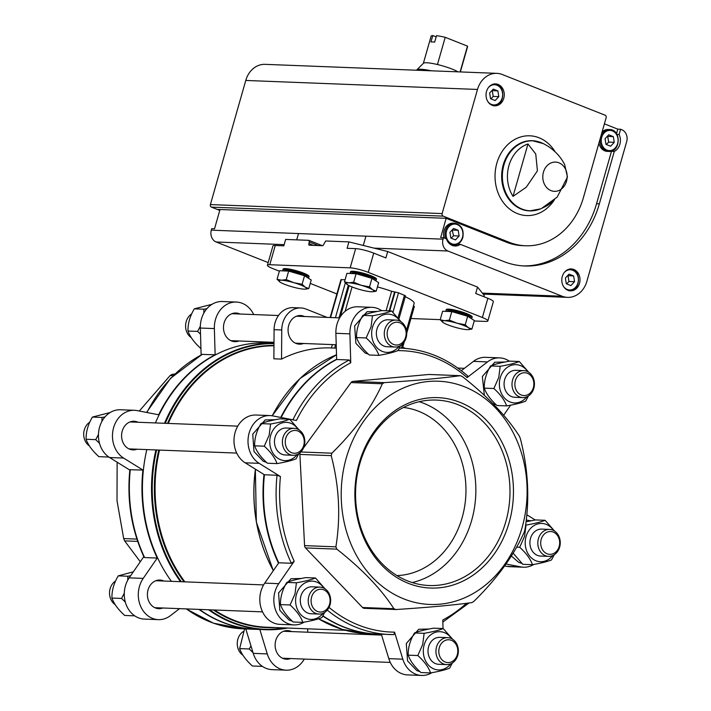 <?xml version="1.0" encoding="UTF-8"?>
<svg xmlns="http://www.w3.org/2000/svg" width="711" height="711" viewBox="0 0 711 711"><rect width="100%" height="100%" fill="white"/><g stroke="black" fill="none" stroke-linecap="round" stroke-linejoin="round"><path stroke-width="1.07" d="M279.361 271.184L272.917 268.634A13.491 2.097 15.9 0 1 267.425 265.23A13.491 2.097 15.9 0 1 269.78 264.723L350.168 267.851L355.642 248.628L347.092 248.299L348.923 241.891L325.691 240.985L323.843 244.157A1.689 0.898 111.6 0 1 322.447 245.722L309.365 245.206A1.689 0.898 111.6 0 1 309.196 245.179A1.689 0.898 111.6 0 1 308.885 243.571L309.338 241.971L318.412 245.562M309.338 241.971L308.867 240.336L322.474 245.722M348.923 241.891L387.699 251.516L477.543 287.075L484.262 295.456L483.907 296.727M350.168 267.851A13.491 2.097 15.9 0 1 368.262 272.34L482.378 317.506A13.491 2.097 15.9 0 1 487.87 320.91A13.491 2.097 15.9 0 1 485.515 321.416L474.219 320.981M440.216 319.657L410.922 318.519M267.425 265.23L272.9 246.006A13.491 2.097 15.9 0 1 275.255 245.499L283.805 245.837L285.635 239.429L308.867 240.336M355.642 248.628A13.491 2.097 15.9 0 1 373.737 253.125L385.877 257.924L387.699 251.516M482.378 317.506L487.853 298.282L475.721 293.483L477.543 287.075M487.853 298.282A13.491 2.097 15.9 0 1 493.345 301.686L487.87 320.91M336.872 293.945L310.254 283.413M304.539 316.528A14.336 11.927 92.2 0 0 300.549 315.524A14.336 11.927 92.2 0 0 288.079 329.38A14.336 11.927 92.2 0 0 299.438 344.168A14.336 11.927 92.2 0 0 303.49 343.484M327.087 317.399L305.926 309.027A21.917 18.237 92.2 0 0 300.842 307.943A21.917 18.237 92.2 0 0 281.752 329.975L281.538 359.099L273.877 358.797L274.082 329.673A21.917 18.237 92.2 0 1 293.181 307.65L300.842 307.943M332.384 344.604L331.433 347.963A140.787 117.128 92.2 0 0 331.29 347.955A140.787 117.128 92.2 0 0 281.538 359.099M405.439 348.408L401.742 346.95M377.434 286.88A37.932 5.91 15.9 0 1 391.637 291.288L398.498 292.816L405.501 295.82L398.96 318.786M405.243 296.709A37.932 5.91 15.9 0 1 414.131 303.464L406.452 330.419M345.102 279.725L340.942 279.681L330.162 317.524M413.447 305.872L414.353 306.459L406.728 333.255M287.6 628.035A143.311 119.226 -87.8 0 1 265.221 629.697L256.12 629.342A143.311 119.226 -87.8 0 1 199.444 609.416M171.422 581.331A143.311 119.226 -87.8 0 1 146.813 449.592M155.425 422.929A143.311 119.226 -87.8 0 1 267.256 342.933L273.984 343.2M129.811 470.078L109.61 457.529A25.294 21.037 92.2 0 1 99.184 428.697A25.294 21.037 92.2 0 1 120.47 409.758L134.486 410.3A25.294 21.037 92.2 0 1 137.152 410.611L158.651 414.78A143.311 119.226 -87.8 0 1 215.131 354.78L202.128 354.389L170.587 378.279L146.573 412.433M144.609 557.566L157.229 558.055A143.311 119.226 -87.8 0 1 142.911 470.051L129.846 469.731C126.789 500.855 131.535 530.033 144.102 557.264L144.609 557.566A143.311 119.226 -87.8 0 1 130.291 469.553M255.889 629.333A143.311 119.226 -87.8 0 1 255.658 629.324A143.311 119.226 -87.8 0 1 198.973 609.398M292.896 419.792A143.311 119.226 -87.8 0 1 349.27 359.997L350.754 362.761L349.91 333.85A25.294 21.037 92.2 0 1 371.924 307.33A25.294 21.037 92.2 0 1 381.638 310.645M291.368 563.272L278.748 562.783L264.723 583.127L278.739 583.669L294.212 561.228L291.368 563.272A143.311 119.226 -87.8 0 1 277.05 475.259L280.445 476.557L259.168 463.341A25.294 21.037 92.2 0 1 248.752 434.51A25.294 21.037 92.2 0 1 270.029 415.571A25.294 21.037 92.2 0 1 272.695 415.882L296.416 420.477A140.787 117.128 -87.8 0 1 350.754 362.761M381.345 634.212L388.793 658.635L402.817 659.186L394.561 632.141L393.93 634.612A143.311 119.226 -87.8 0 1 389.797 634.541A143.311 119.226 -87.8 0 1 327.256 610.127M322.936 615.824A143.311 119.226 -87.8 0 0 377.177 634.052L393.93 634.612M281.165 417.526A143.311 119.226 -87.8 0 1 336.65 359.508L349.27 359.997M277.05 475.259L264.43 474.77A143.311 119.226 -87.8 0 0 278.748 562.783M429.551 374.493A3.368 2.808 92.2 0 0 429.248 374.466A3.368 2.808 92.2 0 0 428.937 374.475L352.949 381.407A3.368 2.808 92.2 0 0 351.021 382.571L303.553 447.886M300.238 452.569A3.368 2.808 92.2 0 0 299.891 454.418L304.575 545.621A3.368 2.808 92.2 0 0 305.517 547.923L362.557 607.505A3.368 2.808 92.2 0 0 364.29 608.323L395.911 609.531C427.72 607.47 453.049 605.159 471.9 602.599L473.828 601.435C497.113 578.532 513.929 555.407 524.256 532.041L524.958 529.588C529.855 499.415 528.3 469.011 520.274 438.385L519.332 436.083C506.765 416.459 487.755 396.596 462.292 376.492L460.257 375.692C441.371 378.252 416.042 380.563 384.26 382.625L382.331 383.789C371.977 407.19 355.162 430.315 331.904 453.183L331.21 455.635C339.227 486.306 340.791 516.71 335.885 546.839L336.827 549.141C362.326 569.262 381.336 589.126 393.876 608.723L395.911 609.531M509.352 361.197A25.294 21.037 92.2 0 0 499.637 357.882A25.294 21.037 92.2 0 0 487.497 361.908L467.074 377.594A140.787 117.128 -87.8 0 0 398.969 350.639L398.613 349.492M278.739 583.669A25.294 21.037 92.2 0 0 275.601 610.118A25.294 21.037 92.2 0 0 293.892 624.907A25.294 21.037 92.2 0 0 304.192 622.143M402.817 659.186A25.294 21.037 92.2 0 0 421.605 675.45A25.294 21.037 92.2 0 0 431.906 672.686M443.033 628.533L442.784 620.028A140.787 117.128 -87.8 0 0 466.478 603.301M506.019 564.027L520.843 566.898A25.294 21.037 92.2 0 0 523.5 567.209A25.294 21.037 92.2 0 0 533.801 564.445M535.179 519.981A25.294 21.037 92.2 0 0 534.361 519.448L526.833 514.764M503.672 415.233L510.614 405.163M467.58 376.075L467.074 377.594M499.637 357.882L485.613 357.331A25.294 21.037 92.2 0 0 473.482 361.357L461.341 370.68M504.668 565.938L506.819 566.356A25.294 21.037 92.2 0 0 509.476 566.667L523.5 567.209M388.793 658.635A25.294 21.037 92.2 0 0 407.59 674.908L421.605 675.45M264.723 583.127A25.294 21.037 92.2 0 0 261.577 609.576A25.294 21.037 92.2 0 0 279.867 624.356L293.892 624.907M270.029 415.571L256.013 415.028A25.294 21.037 92.2 0 0 234.728 433.968A25.294 21.037 92.2 0 0 245.153 462.799L264.43 474.77M371.924 307.33L357.9 306.788A25.294 21.037 92.2 0 0 335.885 333.308L336.65 359.508M280.729 417.437A143.311 119.226 -87.8 0 1 336.641 359.251M376.946 634.043A143.311 119.226 -87.8 0 1 376.706 634.034A143.311 119.226 -87.8 0 1 322.812 616.046M278.472 563.174A143.311 119.226 -87.8 0 1 263.994 474.495M262.359 341.884L262.652 342.844A143.311 119.226 -87.8 0 1 266.794 342.915A143.311 119.226 -87.8 0 1 267.025 342.924M253.703 314.546A25.294 21.037 92.2 0 0 236.381 302.059A25.294 21.037 92.2 0 0 214.367 328.58L215.131 354.78M134.486 410.3A25.294 21.037 92.2 0 0 113.209 429.24A25.294 21.037 92.2 0 0 123.625 458.071L142.911 470.051M157.229 558.055L143.204 578.399A25.294 21.037 92.2 0 0 140.058 604.848A25.294 21.037 92.2 0 0 158.349 619.637A25.294 21.037 92.2 0 0 170.489 615.61L179.554 608.643M259.817 629.484L267.274 653.916A25.294 21.037 92.2 0 0 286.062 670.18A25.294 21.037 92.2 0 0 304.308 659.079M307.747 632.212L307.65 628.817M291.599 631.59A14.336 11.927 92.2 0 0 287.608 630.586A14.336 11.927 92.2 0 0 275.13 644.442A14.336 11.927 92.2 0 0 286.489 659.23A14.336 11.927 92.2 0 0 290.55 658.546M163.886 581.038A14.336 11.927 92.2 0 0 159.886 580.043A14.336 11.927 92.2 0 0 147.417 593.898A14.336 11.927 92.2 0 0 158.775 608.678A14.336 11.927 92.2 0 0 162.837 607.994M138.058 422.254A14.336 11.927 92.2 0 0 134.068 421.25A14.336 11.927 92.2 0 0 121.59 435.114A14.336 11.927 92.2 0 0 132.948 449.894A14.336 11.927 92.2 0 0 137.01 449.21M239.945 314.013A14.336 11.927 92.2 0 0 235.954 313.018A14.336 11.927 92.2 0 0 223.485 326.873A14.336 11.927 92.2 0 0 234.843 341.653A14.336 11.927 92.2 0 0 238.896 340.969M245.802 628.942L253.249 653.365A25.294 21.037 92.2 0 0 272.046 669.638L286.062 670.18M143.809 556.633L129.18 577.856A25.294 21.037 92.2 0 0 126.034 604.306A25.294 21.037 92.2 0 0 144.324 619.085L158.349 619.637M236.381 302.059L222.356 301.517A25.294 21.037 92.2 0 0 200.342 328.038L201.124 354.913M174.87 374.004L172.062 374.368L170.133 375.541L139.303 411.029M117.137 462.203L117.004 500.677L123.687 538.582L124.629 540.884L140.289 561.734M429.248 374.466L460.257 375.692L428.937 374.475M346.248 458.053A111.698 92.928 -87.8 0 1 504.286 418.344A111.698 92.928 -87.8 0 1 451.929 602.137A111.698 92.928 -87.8 0 1 346.248 458.053M359.171 463.163A95.283 79.277 -87.8 0 1 493.985 429.293A95.283 79.277 -87.8 0 1 449.325 586.077A95.283 79.277 -87.8 0 1 359.171 463.163M541.204 539.382A11.42 9.501 -87.8 0 1 557.362 535.321A11.42 9.501 -87.8 0 1 552.003 554.109A11.42 9.501 -87.8 0 1 541.204 539.382M538.423 538.689A13.491 11.225 -87.8 0 1 549.567 529.419A13.491 11.225 -87.8 0 1 560.25 543.328A13.491 11.225 -87.8 0 1 548.519 556.375A13.491 11.225 -87.8 0 1 538.423 538.689M548.519 556.375L540.6 556.064A13.491 11.225 -87.8 0 1 530.504 538.387A13.491 11.225 -87.8 0 1 541.649 529.108L549.567 529.419M552.643 555.602A19.144 15.926 -87.8 0 1 532.841 559.077A19.144 15.926 -87.8 0 1 526.051 536.618A19.144 15.926 -87.8 0 1 538.449 523.767A19.144 15.926 -87.8 0 1 553.62 530.504M554.607 531.081L545.106 520.301C541.062 521.972 534.699 523.572 526.024 525.091L524.594 536.263L519.697 547.292C526.176 553.131 530.433 558.926 532.459 564.685C541.027 563.192 547.39 561.592 551.54 559.895L554.242 554.758M545.106 520.301L535.481 519.928L526.06 521.812M519.697 547.292L516.639 547.168M532.459 564.685L522.834 564.312L513.12 553.185M285.769 438.287A11.42 9.501 -87.8 0 1 301.926 434.225A11.42 9.501 -87.8 0 1 296.576 453.014A11.42 9.501 -87.8 0 1 285.769 438.287M282.996 437.594A13.491 11.225 -87.8 0 1 294.132 428.324A13.491 11.225 -87.8 0 1 304.823 442.233A13.491 11.225 -87.8 0 1 293.083 455.28A13.491 11.225 -87.8 0 1 282.996 437.594M293.083 455.28L285.164 454.969A13.491 11.225 -87.8 0 1 275.077 437.292A13.491 11.225 -87.8 0 1 286.213 428.013L294.132 428.324M297.216 454.507A19.144 15.926 -87.8 0 1 277.406 457.982A19.144 15.926 -87.8 0 1 270.624 435.532A19.144 15.926 -87.8 0 1 283.014 422.672A19.144 15.926 -87.8 0 1 298.193 429.408M299.171 429.995L289.67 419.206C285.626 420.876 279.263 422.476 270.589 424.005L269.167 435.168L264.27 446.197C270.749 452.036 274.997 457.831 277.032 463.599C285.6 462.097 291.963 460.497 296.114 458.799L298.807 453.662M289.67 419.206L280.045 418.832C271.371 420.352 265.007 421.952 260.964 423.623L270.589 424.005M264.27 446.197L254.645 445.824C254.485 438.34 256.591 430.946 260.964 423.623M277.032 463.599L267.407 463.217C260.919 457.386 256.671 451.583 254.645 445.824M387.664 330.046A11.42 9.501 -87.8 0 1 403.812 325.985A11.42 9.501 -87.8 0 1 398.462 344.782A11.42 9.501 -87.8 0 1 387.664 330.046M384.882 329.362A13.491 11.225 -87.8 0 1 396.027 320.083A13.491 11.225 -87.8 0 1 406.71 333.992A13.491 11.225 -87.8 0 1 394.978 347.039A13.491 11.225 -87.8 0 1 384.882 329.362M394.978 347.039L387.06 346.728A13.491 11.225 -87.8 0 1 376.963 329.051A13.491 11.225 -87.8 0 1 388.099 319.772L396.027 320.083M399.102 346.266A19.144 15.926 -87.8 0 1 379.301 349.741A19.144 15.926 -87.8 0 1 372.511 327.291A19.144 15.926 -87.8 0 1 384.9 314.431A19.144 15.926 -87.8 0 1 400.08 321.168M401.066 321.754L391.565 310.965C387.522 312.636 381.158 314.235 372.475 315.764L371.053 326.927L366.156 337.956C372.635 343.795 376.892 349.59 378.919 355.358C387.486 353.856 393.85 352.256 398 350.559L400.693 345.422M366.156 337.956L356.531 337.583C356.371 330.1 358.486 322.705 362.85 315.391C366.903 313.711 373.257 312.12 381.94 310.591L391.565 310.965M372.475 315.764L362.85 315.391M378.919 355.358L369.293 354.985C362.814 349.145 358.557 343.342 356.531 337.583M439.309 647.623A11.42 9.501 -87.8 0 1 455.467 643.562A11.42 9.501 -87.8 0 1 450.116 662.35A11.42 9.501 -87.8 0 1 439.309 647.623M436.536 646.93A13.491 11.225 -87.8 0 1 447.672 637.651A13.491 11.225 -87.8 0 1 458.364 651.569A13.491 11.225 -87.8 0 1 446.624 664.607A13.491 11.225 -87.8 0 1 436.536 646.93M446.624 664.607L438.705 664.305A13.491 11.225 -87.8 0 1 428.617 646.628A13.491 11.225 -87.8 0 1 439.754 637.349L447.672 637.651M450.756 663.843A19.144 15.926 -87.8 0 1 430.946 667.318A19.144 15.926 -87.8 0 1 424.165 644.859A19.144 15.926 -87.8 0 1 436.554 632.008A19.144 15.926 -87.8 0 1 451.734 638.745M452.711 639.322L443.211 628.542C439.167 630.213 432.812 631.812 424.129 633.332L422.707 644.504L417.81 655.533C424.289 661.372 428.546 667.167 430.573 672.926C439.14 671.433 445.504 669.833 449.654 668.136L452.347 662.999M417.81 655.533L408.185 655.16C408.025 647.677 410.131 640.273 414.504 632.959C418.548 631.288 424.911 629.688 433.586 628.168L443.211 628.542M424.129 633.332L414.504 632.959M430.573 672.926L420.948 672.553C414.469 666.714 410.211 660.919 408.185 655.16M515.377 380.598A11.42 9.501 -87.8 0 1 531.535 376.537A11.42 9.501 -87.8 0 1 526.184 395.325A11.42 9.501 -87.8 0 1 515.377 380.598M512.604 379.905A13.491 11.225 -87.8 0 1 523.74 370.627A13.491 11.225 -87.8 0 1 534.432 384.544A13.491 11.225 -87.8 0 1 522.692 397.582A13.491 11.225 -87.8 0 1 512.604 379.905M522.692 397.582L514.773 397.28A13.491 11.225 -87.8 0 1 504.677 379.594A13.491 11.225 -87.8 0 1 515.822 370.324L523.74 370.627M526.824 396.818A19.144 15.926 -87.8 0 1 507.014 400.293A19.144 15.926 -87.8 0 1 500.224 377.834A19.144 15.926 -87.8 0 1 512.622 364.974A19.144 15.926 -87.8 0 1 527.793 371.72M528.78 372.297L519.279 361.517C515.235 363.188 508.872 364.787 500.197 366.307L498.767 377.47L493.869 388.499C500.348 394.338 504.606 400.142 506.632 405.901C515.208 404.408 521.563 402.808 525.722 401.111L528.415 395.965M519.279 361.517L509.654 361.135C500.979 362.663 494.616 364.263 490.572 365.934L500.197 366.307M493.869 388.499L484.244 388.126C484.093 380.652 486.2 373.248 490.572 365.934M506.632 405.901L497.007 405.528C490.528 399.689 486.28 393.894 484.244 388.126M311.596 597.071A11.42 9.501 -87.8 0 1 327.753 593.018A11.42 9.501 -87.8 0 1 322.403 611.807A11.42 9.501 -87.8 0 1 311.596 597.071M308.823 596.387A13.491 11.225 -87.8 0 1 319.959 587.108A13.491 11.225 -87.8 0 1 330.651 601.026A13.491 11.225 -87.8 0 1 318.91 614.064A13.491 11.225 -87.8 0 1 308.823 596.387M318.91 614.064L310.991 613.753A13.491 11.225 -87.8 0 1 300.895 596.076A13.491 11.225 -87.8 0 1 312.04 586.797L319.959 587.108M323.043 613.291A19.144 15.926 -87.8 0 1 303.233 616.775A19.144 15.926 -87.8 0 1 296.451 594.316A19.144 15.926 -87.8 0 1 308.841 581.456A19.144 15.926 -87.8 0 1 324.02 588.201M324.998 588.779L315.497 577.99C311.454 579.669 305.09 581.26 296.416 582.789L294.985 593.952L290.088 604.981C296.576 610.82 300.824 616.624 302.85 622.383C311.427 620.881 317.781 619.29 321.941 617.583L324.634 612.447M315.497 577.99L305.872 577.616C297.198 579.145 290.835 580.745 286.791 582.416L296.416 582.789M290.088 604.981L280.463 604.608C280.312 597.124 282.418 589.73 286.791 582.416M302.85 622.383L293.225 622.009C286.746 616.17 282.498 610.367 280.463 604.608M89.364 445.886A13.491 11.225 -87.8 0 1 84.307 429.871A13.491 11.225 -87.8 0 1 89.728 422.21M110.169 412.522L92.421 417.073C88.057 424.378 85.951 431.773 86.102 439.265C88.057 444.935 92.306 450.73 98.865 456.666L108.49 457.04M99.504 443.309L95.727 439.647L98.456 434.43M86.102 439.265L95.727 439.647M101.904 421.427L102.046 417.446L105.032 416.904M92.421 417.073L102.046 417.446M191.25 337.645A13.491 11.225 -87.8 0 1 186.202 321.63A13.491 11.225 -87.8 0 1 191.614 313.969M212.056 304.281L194.316 308.832C189.944 316.137 187.837 323.532 187.988 331.033C189.944 336.694 194.201 342.489 200.751 348.426L200.937 348.434M200.52 334.179L197.614 331.406L200.342 326.189M187.988 331.033L197.614 331.406M203.799 313.187L203.941 309.205L206.919 308.663M194.316 308.832L203.941 309.205M242.904 655.213A13.491 11.225 -87.8 0 1 237.856 639.207A13.491 11.225 -87.8 0 1 243.269 631.546M244.584 628.897L239.643 648.601C241.598 654.262 245.855 660.066 252.405 666.003L262.03 666.376M253.027 652.627L249.268 648.974L250.965 645.881M239.643 648.601L249.268 648.974M115.191 604.67A13.491 11.225 -87.8 0 1 110.134 588.664A13.491 11.225 -87.8 0 1 115.555 581.003M133.348 571.804L118.248 575.857C113.884 583.162 111.769 590.565 111.929 598.058C113.884 603.719 118.133 609.514 124.692 615.45L134.317 615.833M125.332 602.101L121.554 598.431L124.283 593.223M111.929 598.058L121.554 598.431M127.731 580.212L127.873 576.239L130.646 575.732M118.248 575.857L127.873 576.239M359.748 463.892A92.794 77.197 -87.8 0 1 436.376 400.071A92.794 77.197 -87.8 0 1 509.911 495.789A92.794 77.197 -87.8 0 1 429.168 585.517A92.794 77.197 -87.8 0 1 359.748 463.892M419.223 401.706A92.794 77.197 -87.8 0 1 475.775 494.465A92.794 77.197 -87.8 0 1 412.193 582.549M403.501 407.456A84.298 70.131 -87.8 0 1 465.892 494.083A84.298 70.131 -87.8 0 1 396.969 575.599M307.774 277.814A13.491 2.097 -164.1 0 0 308.823 277.343A13.491 2.097 -164.1 0 0 296.425 271.629A13.491 2.097 -164.1 0 0 282.88 269.949A13.491 2.097 -164.1 0 0 283.502 270.9M308.823 277.343L309.054 276.517A13.491 2.097 -164.1 0 0 296.665 270.802A13.491 2.097 -164.1 0 0 283.111 269.122L282.88 269.949M288.666 271.095L279.494 270.74L277.059 279.263L281.432 280.214L286.24 279.619L288.666 271.095L304.53 275.744L311.222 280.027L308.796 288.55L305.73 289.093M283.849 270.909A12.336 1.92 15.9 0 1 296.132 272.571A12.336 1.92 15.9 0 1 307.499 277.637M286.24 279.619L293.954 282.711L302.104 284.267L305.232 287.173A14.336 2.231 15.9 0 1 304.868 289.146A14.336 2.231 15.9 0 1 303.988 289.137A14.336 2.231 15.9 0 1 291.466 286.64A14.336 2.231 15.9 0 1 280.187 282.178L277.059 279.263M280.187 282.178A14.336 2.231 15.9 0 1 280.018 282.063A14.336 2.231 15.9 0 1 281.432 280.214A14.336 2.231 15.9 0 1 293.954 282.711A14.336 2.231 15.9 0 1 305.232 287.173L308.796 288.55M302.104 284.267L304.53 275.744M375.195 280.436A13.491 2.097 -164.1 0 0 376.243 279.965A13.491 2.097 -164.1 0 0 363.845 274.25A13.491 2.097 -164.1 0 0 350.301 272.571A13.491 2.097 -164.1 0 0 350.923 273.522M376.243 279.965L376.483 279.139A13.491 2.097 -164.1 0 0 364.085 273.424A13.491 2.097 -164.1 0 0 350.532 271.744L350.301 272.571M356.087 273.717L346.915 273.362L344.48 281.885L348.852 282.836L353.66 282.24L356.087 273.717L371.951 278.365L378.643 282.649L376.217 291.172L373.151 291.714M351.27 273.531A12.336 1.92 15.9 0 1 363.552 275.193A12.336 1.92 15.9 0 1 374.919 280.258M353.66 282.24L361.375 285.333L369.524 286.889L372.653 289.795A14.336 2.231 15.9 0 1 372.288 291.768A14.336 2.231 15.9 0 1 371.409 291.759A14.336 2.231 15.9 0 1 358.886 289.261A14.336 2.231 15.9 0 1 347.608 284.8L344.48 281.885M347.608 284.8A14.336 2.231 15.9 0 1 347.439 284.684A14.336 2.231 15.9 0 1 348.852 282.836A14.336 2.231 15.9 0 1 361.375 285.333A14.336 2.231 15.9 0 1 372.653 289.795L376.217 291.172M369.524 286.889L371.951 278.365M470.895 318.315A13.491 2.097 -164.1 0 0 471.944 317.844A13.491 2.097 -164.1 0 0 459.555 312.129A13.491 2.097 -164.1 0 0 446.001 310.449A13.491 2.097 -164.1 0 0 446.632 311.4M471.944 317.844L472.184 317.017A13.491 2.097 -164.1 0 0 459.786 311.302A13.491 2.097 -164.1 0 0 446.241 309.623L446.001 310.449M451.787 311.596L442.615 311.24L440.189 319.763L444.553 320.705L449.361 320.119L451.787 311.596L467.651 316.244L474.344 320.528L471.917 329.051L468.851 329.584M446.97 311.409A12.336 1.92 15.9 0 1 459.253 313.071A12.336 1.92 15.9 0 1 470.62 318.137M449.361 320.119L457.075 323.212L465.225 324.767L468.353 327.673A14.336 2.231 15.9 0 1 467.989 329.637A14.336 2.231 15.9 0 1 467.109 329.637A14.336 2.231 15.9 0 1 454.596 327.14A14.336 2.231 15.9 0 1 443.317 322.67L440.189 319.763M443.317 322.67A14.336 2.231 15.9 0 1 443.149 322.563A14.336 2.231 15.9 0 1 444.553 320.705A14.336 2.231 15.9 0 1 457.075 323.212A14.336 2.231 15.9 0 1 468.353 327.673L471.917 329.051M465.225 324.767L467.651 316.244M506.428 242.202L509.236 242.309A70.14 58.355 92.2 0 0 525.509 245.766L522.709 245.659A70.14 58.355 92.2 0 1 506.428 242.202L446.153 218.313L220.028 209.514L214.544 228.764L211.736 228.658L211.309 230.16A9.376 7.803 92.2 0 0 216.153 241.989L268.18 262.581M457.564 244.246L460.355 244.353L503.779 261.532A90.368 75.188 92.2 0 0 524.727 265.985A90.368 75.188 92.2 0 0 599.355 203.835L614.286 151.416L611.487 151.31L596.556 203.719L599.355 203.835M525.509 245.766A70.14 58.355 92.2 0 0 583.447 197.507L606.136 117.75A2.026 1.68 92.2 0 0 605.088 115.2L502.259 74.504A23.419 19.481 92.2 0 0 496.838 73.349A23.419 19.481 92.2 0 0 477.499 89.453L442.135 213.584A2.026 1.68 92.2 0 0 443.184 216.135L448.952 218.419L446.153 218.313L440.669 237.563L443.468 237.67L446.357 238.807A11.803 9.821 92.2 0 0 454.996 246.006A11.803 9.821 92.2 0 0 460.355 244.353M616.508 133.668L617.797 129.153L620.605 129.26L619.103 134.512L616.979 134.432M443.468 237.67L443.042 239.172A9.376 7.803 92.2 0 0 447.886 251.001L562.134 296.22A23.419 19.481 92.2 0 0 567.565 297.367A23.419 19.481 92.2 0 0 586.895 281.263L626.693 141.578A9.376 7.803 92.2 0 0 621.849 129.757L620.605 129.26M617.797 129.153L604.394 123.847M562.277 276.49A10.958 9.119 -87.8 0 1 571.324 268.954A10.958 9.119 -87.8 0 1 580.007 280.258A10.958 9.119 -87.8 0 1 570.471 290.852A10.958 9.119 -87.8 0 1 562.277 276.49M619.103 134.512A11.803 9.821 -87.8 0 1 614.286 151.416M527.962 143.969L535.747 154.003L537.418 170.827L526.264 187.206L513.031 196.378A33.239 27.649 92.2 0 1 508.934 165.601A33.239 27.649 92.2 0 1 527.962 143.969L513.031 196.378M546.581 205.977L540.707 208.847A34.999 29.115 -87.8 0 1 510.809 200.786A34.999 29.115 -87.8 0 1 503.957 164.908A34.999 29.115 -87.8 0 1 543.248 143.586C552.9 148.483 560.046 155.505 564.685 164.65L567.449 177.021L557.211 197.071L542.226 207.932A33.239 27.649 92.2 0 0 546.581 205.977A33.239 27.649 92.2 0 0 553.327 200.618M496.838 73.349L265.105 64.346A23.419 19.481 92.2 0 0 245.766 80.45L210.403 204.572A2.026 1.68 92.2 0 0 211.451 207.123L219.77 210.42M486.528 91.443A10.958 9.119 -87.8 0 1 495.576 83.907A10.958 9.119 -87.8 0 1 504.259 95.212A10.958 9.119 -87.8 0 1 494.723 105.815A10.958 9.119 -87.8 0 1 486.528 91.443M509.236 242.309L448.952 218.419M523.323 265.914A90.368 75.188 92.2 0 0 596.556 203.719M453.6 245.828A11.803 9.821 92.2 0 0 457.52 244.264M612.66 150.599A11.803 9.821 -87.8 0 1 611.487 151.31M602.084 131.997A10.958 9.119 -87.8 0 1 608.216 129.491L609.62 129.544C621.601 129.393 620.703 152.527 608.767 151.443A10.958 9.119 -87.8 0 1 600.28 138.343M608.767 151.443L607.363 151.39A10.958 9.119 -87.8 0 1 598.911 143.124M445.637 238.523A10.958 9.119 92.2 0 1 454.48 223.21L453.076 223.156A10.958 9.119 92.2 0 0 444.055 237.901M451.263 244.957A10.958 9.119 92.2 0 0 452.223 245.055L453.627 245.108C458.115 244.957 461.181 242.433 462.825 237.536C464.096 229.484 461.315 224.703 454.48 223.21M614.26 142.333L613.326 136.619L608.732 134.797L605.061 138.698L605.994 144.413L610.589 146.226L614.26 142.333L608.643 142.111L607.718 136.396L613.326 136.619M606.35 144.555L608.643 142.111M573.635 275.966L569.031 274.153L565.369 278.045L566.294 283.76L570.897 285.582L574.559 281.68L573.635 275.966L567.662 275.61M566.658 283.902L568.951 281.467L574.559 281.68M568.951 281.467L568.018 275.752M455.449 239.891L450.854 238.069L449.921 232.355L453.591 228.462L458.186 230.284L459.119 235.999L455.449 239.891M451.218 238.212L453.511 235.776L452.223 229.92M452.578 230.062L458.186 230.284M453.511 235.776L459.119 235.999M497.887 90.928L493.292 89.106L489.621 93.008L490.546 98.722L495.149 100.535L498.811 96.643L497.887 90.928L491.914 90.564M490.91 98.865L493.203 96.429L498.811 96.643M493.203 96.429L492.279 90.715M436.163 36.892L432.768 35.55A18.966 2.951 -164.1 0 0 431.088 36.243L423.365 63.341M460.364 71.935L467.571 46.633A18.966 2.951 -164.1 0 0 467.465 46.117L445.21 37.31A18.966 2.951 -164.1 0 0 436.51 35.692L434.679 42.1A18.966 2.951 15.9 0 0 430.946 41.958L432.768 35.55M445.21 37.31L437.452 64.532A18.966 2.951 -164.1 0 0 423.472 63.243L416.779 69.865A23.605 3.679 -164.1 0 0 416.61 70.149L416.584 70.229M467.465 46.117L460.115 71.927M431.213 70.798A23.605 3.679 -164.1 0 0 416.779 69.865M457.928 71.838A18.966 2.951 -164.1 0 0 437.452 64.532M308.885 243.571L313.427 245.366M269.78 264.723L275.255 245.499M368.262 272.34L373.737 253.125M340.293 316.839L349.172 285.662M339.023 317.861L348.328 285.218M386.091 310.751L391.637 291.288M334.632 348.088L335.592 344.728M345.102 311.347L352.052 286.933M389.175 310.876L394.561 291.954M389.717 310.894L395.112 291.972M392.961 312.271L398.498 292.816M398.062 317.666L404.47 295.181M335.432 317.728L345.359 282.88M330.571 317.533L341.378 279.583M168.267 423.427A140.787 117.128 -87.8 0 1 273.966 345.795M345.395 630.284L266.758 627.226A140.787 117.128 -87.8 0 1 214.482 610.002M184.878 581.856A140.787 117.128 -87.8 0 1 159.513 450.081M274.908 627.546A141.16 117.439 -87.8 0 1 213.407 609.958M184.051 581.82A141.16 117.439 -87.8 0 1 158.802 450.054M167.538 423.401A141.16 117.439 -87.8 0 1 273.975 345.413M286.266 627.982A142.938 118.915 -87.8 0 1 209.576 609.816M181.341 581.722A142.938 118.915 -87.8 0 1 156.624 449.974M165.254 423.312A142.938 118.915 -87.8 0 1 273.984 343.609M287.635 628.035L265.221 629.697A143.311 119.226 -87.8 0 1 208.545 609.771M180.523 581.687A143.311 119.226 -87.8 0 1 155.913 449.947M164.517 423.285A143.311 119.226 -87.8 0 1 273.984 343.226M146.919 412.504A143.311 119.226 -87.8 0 1 202.511 354.291M255.658 629.324L243.038 628.835A143.311 119.226 -87.8 0 1 186.353 608.909M294.212 561.228A140.787 117.128 -87.8 0 1 280.445 476.557M394.561 632.141A140.787 117.128 -87.8 0 1 329.042 607.398M399.378 348.088A143.311 119.226 -87.8 0 1 400.933 348.132L399.386 348.07M281.032 401.102A142.938 118.915 -87.8 0 0 272.26 415.802A143.311 119.226 -87.8 0 1 336.507 354.78M376.706 634.034L367.614 633.679A143.311 119.226 -87.8 0 1 318.581 618.792M255.427 469.18A142.938 118.915 -87.8 0 0 273.353 570.604A143.311 119.226 -87.8 0 1 255.498 469.224M506.819 566.356L520.843 566.898M245.153 462.799L259.168 463.341M335.885 333.308L349.91 333.85M473.482 361.357L487.497 361.908M109.61 457.529L123.625 458.071M200.342 328.038L214.367 328.58M253.249 653.365L267.274 653.916M129.18 577.856L143.204 578.399M170.133 375.541L173.173 375.657M172.062 374.368L174.391 374.466M124.629 540.884L137.694 541.391M123.687 538.582L136.93 539.098M382.331 383.789L351.021 382.571M331.904 453.183L300.851 451.974M384.26 382.625L352.949 381.407M393.876 608.723L362.557 607.505M336.827 549.141L305.517 547.923M335.885 546.839L304.575 545.621M331.21 455.635L299.891 454.418M281.752 329.975L274.082 329.673M443.042 239.172L211.309 230.16M447.886 251.001L374.048 248.13M284.151 244.637L216.153 241.989M543.453 172.16A14.638 12.176 -87.8 0 1 558.935 162.81A14.638 12.176 -87.8 0 1 566.498 181.287A14.638 12.176 -87.8 0 1 551.016 190.628A14.638 12.176 -87.8 0 1 543.453 172.16M442.135 213.584L210.403 204.572M477.499 89.453L245.766 80.45M443.184 216.135L211.451 207.123M220.028 209.514L217.219 209.407M562.134 296.22L482.387 293.119M554.553 199.569A39.914 33.204 -87.8 0 1 512.498 211.087A39.914 33.204 -87.8 0 1 496.829 163.254A39.914 33.204 -87.8 0 1 523.394 136.299A39.914 33.204 -87.8 0 1 555.193 151.905M535.028 210.483A35.132 29.231 -87.8 0 1 529.517 210.891A35.132 29.231 -87.8 0 1 503.237 164.845A35.132 29.231 -87.8 0 1 532.246 140.68L532.246 140.68A35.132 29.231 -87.8 0 1 537.712 141.516M529.517 210.891L540.707 208.847M601.702 137.365A10.114 8.416 -87.8 0 1 616.01 133.766A10.114 8.416 -87.8 0 1 611.264 150.412A10.114 8.416 -87.8 0 1 601.702 137.365M600.973 135.881A10.958 9.119 -87.8 0 1 609.62 129.544M564.134 272.668A10.114 8.416 -87.8 0 1 576.141 272.882A10.114 8.416 -87.8 0 1 575.581 287.306A10.114 8.416 -87.8 0 1 563.592 286.586M449.645 243.82A10.958 9.119 92.2 0 0 453.627 245.108M462.479 237.323A10.114 8.416 92.2 0 0 452.916 224.276A10.114 8.416 92.2 0 0 448.17 240.922A10.114 8.416 92.2 0 0 462.479 237.323M488.386 87.631A10.114 8.416 -87.8 0 1 500.393 87.844A10.114 8.416 -87.8 0 1 499.833 102.26A10.114 8.416 -87.8 0 1 487.844 101.549M216.677 221.263A10.958 9.119 92.2 0 0 216.348 222.427M401.404 348.15L402.63 343.857M402.719 347.332L404.292 341.787M336.321 348.15L331.29 347.955M186.14 608.9L213.469 623.183L243.038 628.835M442.837 622.054L469.091 602.964M467.954 376.19C448.117 358.664 425.773 349.314 400.933 348.132M336.507 354.753L299.944 378.563L272.171 415.784M367.614 633.679L342.373 629.422L318.546 618.801M273.291 570.693L256.342 522.078L255.365 469.136M266.794 342.915L262.626 342.755M237.767 426.129L130.006 421.943M236.719 453.085L128.958 448.899M464.416 368.325L457.831 368.067M263.594 584.913L155.833 580.727M262.546 611.869L154.785 607.683M339.654 317.888L296.487 316.208M278.49 315.515L231.893 313.702M336.214 344.755L295.438 343.164M273.993 342.338L230.844 340.658M381.611 635.083L283.547 631.27M390.259 662.421L282.498 658.226M511.36 556.02L518.71 562.348L521.945 563.485M530.877 520.781L526.273 520.061M275.441 419.694L265.167 419.943L252.743 434.163L253.996 451.538L263.274 461.252L266.509 462.39M377.328 311.454L367.063 311.702L354.638 325.922L355.891 343.306L365.161 353.012L368.405 354.158M428.982 629.022L418.708 629.271L406.292 643.499L407.545 660.875L416.815 670.589L420.05 671.726M505.05 361.997L494.776 362.246L482.351 376.466L484.342 395.307M492.883 403.564L496.118 404.701M301.268 578.478L290.995 578.727L278.57 592.947L279.823 610.331L289.101 620.045L292.337 621.183M296.709 239.856L298.504 233.555M363.285 245.455L365.925 236.176M567.565 297.367L483.169 294.087M543.248 143.586L532.246 140.68M569.92 268.9C581.9 268.74 581.003 291.874 569.067 290.799M494.172 83.854C506.152 83.702 505.254 106.837 493.327 105.761M217.015 220.081L215.966 223.769"/></g></svg>
